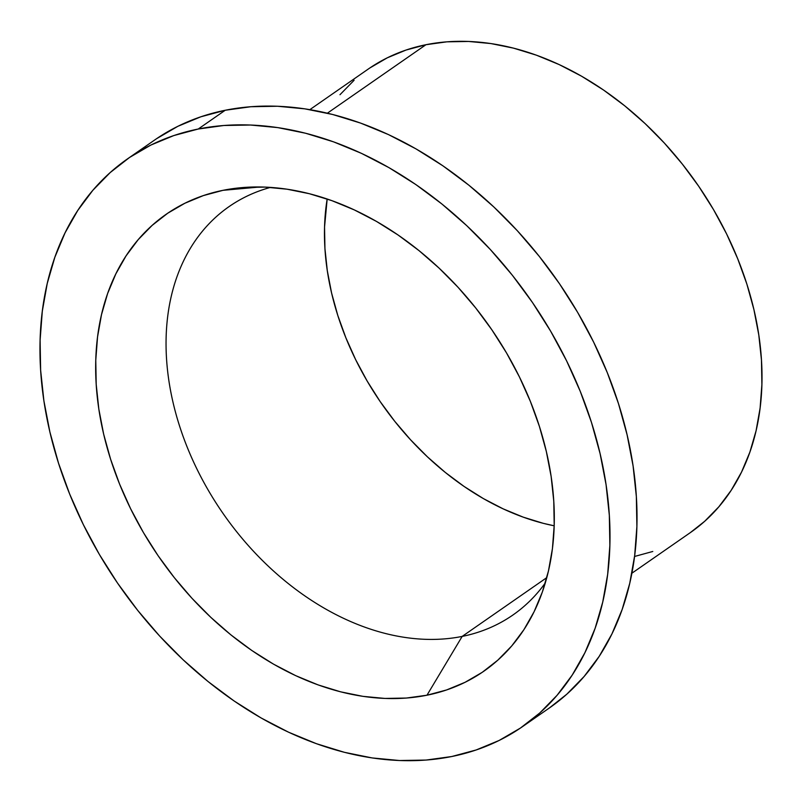 <?xml version="1.0" encoding="UTF-8"?>
<svg xmlns="http://www.w3.org/2000/svg" width="802" height="802" viewBox="0 0 802 802"><rect width="100%" height="100%" fill="white"/><g stroke="black" fill="none" stroke-linecap="round" stroke-linejoin="round"><path stroke-width="1.2" d="M462.163 636.417L546.784 577.63L462.163 636.417A248.68 180.089 -124.8 0 0 545.28 582.964A248.68 180.089 55.2 0 1 512.879 615.034A248.68 180.089 55.2 0 1 462.163 636.417L426.975 695.214L462.163 636.417A248.68 180.089 55.2 0 1 203.347 481.471A248.68 180.089 55.2 0 1 229.131 206.565A248.68 180.089 55.2 0 1 270.495 187.397A248.68 180.089 -124.8 0 0 189.863 453.581A248.68 180.089 -124.8 0 0 462.163 636.417M631.886 573.219L690.422 532.558A282.224 204.38 -124.8 0 0 719.685 220.56A282.224 204.38 -124.8 0 0 425.952 44.712L327.386 113.182L425.952 44.712A282.224 204.38 -124.8 0 0 368.389 68.972L309.853 109.643M522.282 726.792L549.3 708.026A345.822 250.435 -124.8 0 0 585.159 325.732A345.822 250.435 -124.8 0 0 225.232 110.255L198.224 129.022A345.822 250.435 55.2 0 1 558.142 344.499A345.822 250.435 55.2 0 1 522.282 726.792A345.822 250.435 55.2 0 1 451.747 756.527L476.157 749.97L499.115 740.467L520.388 728.086L539.786 712.968L557.119 695.244L572.207 675.083L584.919 652.688L595.124 628.277L602.733 602.071L607.665 574.342L609.871 545.34L609.33 515.345L606.061 484.659L600.076 453.561L591.455 422.363L580.257 391.366L566.603 360.86L550.623 331.146L532.468 302.504L512.318 275.206L490.353 249.532L466.804 225.713L441.892 203.989L415.857 184.56L388.94 167.628L361.401 153.332L333.522 141.834L305.562 133.232L277.783 127.608L250.455 125.022L223.848 125.493L198.224 129.022L225.232 110.255A345.822 250.435 -124.8 0 0 154.706 139.979L127.688 158.746A345.822 250.435 55.2 0 1 198.224 129.022L173.813 135.568L150.856 145.072L129.573 157.453L110.185 172.57L92.852 190.295L77.764 210.455L65.052 232.851L54.847 257.262L47.238 283.467L42.306 311.206L40.1 340.208L40.631 370.193L43.909 400.89L49.884 431.977L58.516 463.175L69.714 494.172L83.368 524.678L99.348 554.403L117.503 583.044L137.653 610.332L159.608 636.006L183.157 659.825L208.079 681.55L234.114 700.978L261.031 717.92L288.57 732.206L316.449 743.705L344.409 752.316L372.188 757.94L399.516 760.527L426.123 760.055L451.747 756.527A345.822 250.435 55.2 0 1 91.829 541.039A345.822 250.435 55.2 0 1 127.688 158.746M222.986 190.325A278.254 201.502 55.2 0 1 241.542 187.658A278.254 201.502 55.2 0 1 490.473 327.807A278.254 201.502 55.2 0 1 534.934 610.001A278.254 201.502 55.2 0 1 426.975 695.214A278.254 201.502 55.2 0 1 119.598 484.127A278.254 201.502 55.2 0 1 222.986 190.325L260.059 186.976L222.986 190.325L243.618 187.488L265.021 187.107L287.006 189.192L309.351 193.713L331.858 200.64L354.283 209.893L376.439 221.392L398.093 235.016L419.045 250.645L439.095 268.129L458.042 287.286L475.706 307.948L491.927 329.913L506.533 352.95L519.385 376.86L530.373 401.411L539.385 426.353L546.322 451.456L551.134 476.468L553.771 501.16L554.202 525.29L552.428 548.628L548.458 570.944L542.342 592.026L534.122 611.675L523.896 629.69L511.756 645.911L497.811 660.166L482.213 672.337L465.09 682.291L446.624 689.941L426.975 695.214L406.353 698.051L384.95 698.432L362.965 696.357L340.619 691.825L318.113 684.908L295.677 675.645L273.532 664.156L251.868 650.522L230.916 634.893L210.876 617.41L191.929 598.252L174.265 577.59L158.044 555.636L143.438 532.588L130.586 508.679L119.598 484.127L110.586 459.185L103.638 434.082L98.826 409.07L96.2 384.379L95.769 360.248L97.543 336.91L101.513 314.595L107.628 293.512L115.849 273.863L126.074 255.848L138.215 239.628L152.159 225.372L167.758 213.202L184.881 203.247L203.347 195.598L222.986 190.325M156.59 138.686L177.874 126.305L200.831 116.801L225.232 110.255L250.866 106.726L277.472 106.245L304.8 108.841L332.569 114.465L360.539 123.067L388.419 134.566L415.957 148.861L442.864 165.793L468.909 185.222L493.821 206.946L517.37 230.765L539.325 256.44L559.485 283.728L577.64 312.379L593.62 342.093L607.274 372.599L618.472 403.596L627.094 434.794L633.079 465.892L636.347 496.578L636.888 526.573L634.673 555.575L629.75 583.305L622.141 609.51L611.936 633.921L599.224 656.317L584.127 676.477L566.803 694.201L549.22 708.086M339.968 94.726L354.113 80.26M369.943 67.919L387.306 57.814L406.033 50.055L425.952 44.712L446.874 41.834L468.589 41.453L490.884 43.559L513.551 48.15L536.378 55.168L559.134 64.561L581.6 76.22L603.565 90.045L624.818 105.894L645.149 123.628L664.367 143.067L682.281 164.019L698.732 186.295L713.549 209.663L726.592 233.913L737.73 258.815L746.873 284.108L753.91 309.572L758.792 334.945L761.459 359.998L761.9 384.469L760.096 408.138L756.075 430.774L749.87 452.158L741.539 472.077L731.163 490.353L718.843 506.804L704.707 521.27L690.362 532.598M652.778 551.475L634.562 556.468M327.166 198.996L324.549 227.016L324.94 248.58L327.296 270.645L331.587 293.001L337.792 315.437L345.852 337.732L355.667 359.667L367.156 381.04L380.208 401.632L394.704 421.25L410.494 439.717L427.426 456.849L445.341 472.468L464.067 486.433L483.426 498.613L503.215 508.889L523.265 517.16L543.375 523.355L554.192 525.801A248.68 180.089 -124.8 0 1 327.166 198.996"/></g></svg>
